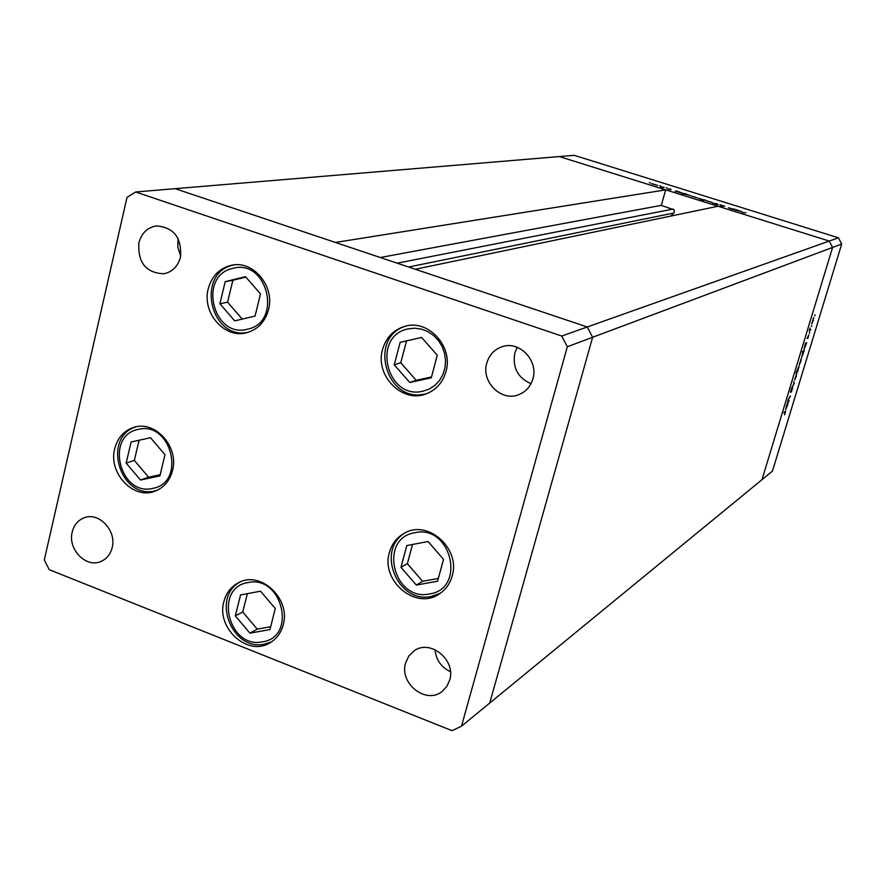 <?xml version="1.0" encoding="UTF-8"?>
<svg xmlns="http://www.w3.org/2000/svg" width="886" height="886" viewBox="0 0 886 886"><rect width="100%" height="100%" fill="white"/><g stroke="black" fill="none" stroke-linecap="round" stroke-linejoin="round"><path stroke-width="1.33" d="M561.746 336.038L838.422 237.802L574.261 155.327L559.321 156.567L829.23 241.058L718.025 206.25L415.257 269.255L587.252 326.978L592.612 337.289L489.714 703.041L592.612 337.289L587.252 326.978L175.184 188.674L335.406 242.454L665.696 189.87L559.321 156.567L135.68 191.974L127.019 197.334L44.3 559.941L49.217 569.665L452.048 730.673L461.495 726.199L567.317 346.758L561.746 336.038L135.68 191.974M567.317 346.758L832.585 247.438L829.23 241.058L832.585 247.438L761.971 479.691L461.495 726.199M665.696 189.87L661.277 205.375L674.08 209.838L674.29 212.452L670.691 216.106M380.282 257.516L661.277 205.375M268.491 309.757C265.036 321.983 257.693 329.658 246.452 332.782C224.457 338.973 201.643 312.548 208.254 288.747C211.92 275.635 219.905 267.76 232.21 265.113C253.75 260.595 275.037 286.676 268.491 309.757M445.946 371.655C442.767 382.486 436.222 389.862 426.332 393.794C402.443 403.772 374.667 375.531 382.553 349.538C386.019 337.644 393.373 329.924 404.614 326.402C428.115 318.75 453.698 346.625 445.946 371.655M452.115 576.133C449.878 583.929 445.525 589.91 439.057 594.096C415.656 610.443 380.471 580.695 389.419 552.454C391.867 543.771 396.873 537.348 404.426 533.184C427.894 519.141 460.975 548.733 452.115 576.133M283.188 624.907C281.006 632.947 276.565 638.939 269.887 642.882C247.825 656.903 215.985 628.085 223.903 601.55C226.229 592.8 231.168 586.488 238.699 582.611C260.728 570.307 291.084 598.98 283.188 624.907M172.526 470.544C169.813 480.733 163.999 487.599 155.061 491.143C133.576 500.125 107.992 473.08 114.715 448.715C117.561 437.828 123.874 430.729 133.664 427.429C154.917 419.909 179.238 446.754 172.526 470.544M486.813 362.994C480.755 382.099 502.019 402.587 519.517 394.37C526.206 391.39 530.659 386.241 532.863 378.909C538.81 360.38 518.886 340.08 501.565 346.902C494.1 349.693 489.183 355.053 486.813 362.994M517.225 347.312L514.821 353.038C512.352 367.557 517.745 377.779 530.991 383.693M112.145 547.648C110.429 554.326 106.697 558.922 100.96 561.447C86.152 568.38 67.502 549.187 72.231 531.977C74.014 524.999 77.957 520.281 84.07 517.845C98.8 511.576 116.886 530.703 112.145 547.648M449.667 680.171L446.799 686.484L442.169 691.401C426.177 704.824 398.944 683.438 405.622 662.883L408.767 656.094L413.961 650.955C430.075 638.651 456.301 659.992 449.667 680.171M450.42 671.71C441.206 667.247 436.067 659.882 434.993 649.615M138.892 242.775C137.673 262.644 145.991 272.966 163.844 273.763C172.36 271.958 177.92 266.42 180.489 257.15C181.874 237.725 173.844 227.314 156.412 225.93C147.397 227.48 141.561 233.096 138.892 242.775M178.02 238.367L177.82 247.393L180.744 255.976M789.061 400.538L787.532 402.166L788.429 399.176L790.423 396.042L788.551 399.198L788.274 400.993L789.061 400.538M792.737 387.315L791.364 392.077L792.549 388.046L790.401 392.288L791.63 388.134L790.677 391.534L792.737 387.315M794.288 383.361L792.139 387.049L793.922 383.638L793.834 381.467L793.812 383.206M794.831 379.884L796.813 373.648L794.642 379.828M799.482 364.611L801.465 358.354L799.305 364.545M805.452 343.901L806.703 342.561L804.056 349.317L805.285 343.846M815.109 314.995L814.743 315.77L814.898 314.929M841.7 244.027L772.47 471.075L761.971 479.691L832.585 247.438L841.7 244.027L838.422 237.802M811.864 323.911L813.857 317.598L811.709 323.855M811.842 325.738L811.465 326.513L811.631 325.671M810.668 329.526L809.206 330.954L810.103 328.064L809.87 329.858L810.668 329.526M809.804 332.427L809.439 333.202L809.594 332.361M807.179 338.441L808.796 334.897L807.877 338.308L808.53 335.65L807.08 338.408M803.081 351.742L802.328 352.185L802.55 351.443L804.322 350.391L801.664 357.147L803.081 351.742L802.517 351.554M797.799 371.212L796.016 372.94L799.183 365.852L797.644 371.168M787.045 404.415L788.33 402.942L785.66 409.709L786.868 404.359M785.206 412.832L785.317 411.924L783.9 412.876L784.121 412.145L785.594 411.17L784.575 414.858L785.206 412.832M733.907 208.919L734.638 209.14L733.176 209.473L728.447 207.756L733.785 209.34M719.93 204.81L724.837 206.283L720.661 205.043L723.142 206.36L720.606 205.851L722.389 206.139L719.908 204.91M716.785 203.57L718.092 204.755L712.565 203.027L716.685 203.913M712.178 202.506L705.943 200.635L712.178 202.506M697.116 197.799L690.892 195.928L697.116 197.799M676.118 191.476L675.099 191.298L676.727 191.033L682.209 193.059L676.118 191.476M650.235 182.737L649.349 182.571L650.191 182.893M657.611 185.44L651.432 183.601L657.611 185.44M660.568 185.971L659.682 185.805L660.524 186.126M664.079 187.079L663.138 187.566L660.391 186.691L663.979 187.433M666.925 187.954L666.05 187.788L666.892 188.109M670.957 189.814L667.778 188.917L670.857 189.183L669.362 188.962L670.957 189.814M683.782 193.868L682.098 193.801L684.346 193.425L689.862 195.452L683.782 193.868M704.348 199.815L705.356 199.992L703.185 200.402L698.257 198.231L704.237 200.203M735.856 210.159L734.848 209.993L736.31 209.672L741.959 211.754L735.856 210.159M745.99 212.784L742.302 212.618L745.99 212.784M652.284 183.779L656.98 185.185L652.284 183.779M681.323 193.059L676.727 191.033M676.638 191.398L681.378 192.882M684.28 193.779L689.098 195.241L684.28 193.779M691.722 196.116L696.462 197.534L691.722 196.116M703.849 199.904L699.01 198.442L703.739 200.302M706.773 200.823L711.524 202.252L706.773 200.823M736.122 210.303L736.31 209.672M736.321 210.06L741.194 211.544L736.321 210.06M813.558 318.362L812.03 323.18L813.304 320.51L813.293 318.284M809.616 329.991L810.446 330.268M805.806 343.081L806.481 343.303M805.584 343.214L806.26 343.436M805.85 343.668L804.3 348.563L805.607 345.817L805.385 343.513L805.928 343.646M803.436 350.911L804.1 351.133M803.225 351.044L803.879 351.266M803.469 351.509L801.919 356.394L803.225 353.647L803.536 351.487L802.816 351.288M801.154 359.118L799.637 363.891L800.922 361.189L800.9 359.029M797.001 371.533L797.81 371.799M797.389 371.467L798.939 366.594L797.389 371.467M796.503 374.413L794.986 379.175L796.281 376.461L796.248 374.335M788.008 400.993L788.839 401.269M789.647 396.585L790.201 396.773M787.543 403.484L788.097 403.673M787.322 403.639L787.875 403.828M787.455 404.127L785.915 408.967L787.233 406.176L786.99 403.972M437.263 355.22L421.625 337.455L400.14 342.339L394.27 364.833L409.775 382.519L431.283 377.801L437.263 355.22M406.508 340.888L400.782 362.751L416.176 380.304L431.504 376.938M416.176 380.304L409.775 382.519M400.782 362.751L394.27 364.833M260.484 293.897L245.488 276.665L225.199 281.659L219.894 303.721L234.757 320.887L255.068 316.047L260.484 293.897M245.843 277.074L232.874 280.264L227.58 302.17L242.266 319.104M227.58 302.17L219.894 303.721M232.874 280.264L225.199 281.659M164.973 454.706L150.509 437.706L131.106 441.981L126.155 463.101L140.497 480.024L159.912 475.904L164.973 454.706M139.091 440.22L134.34 460.399L148.593 477.2L160.2 474.73M148.593 477.2L140.497 480.024M134.34 460.399L126.155 463.101M275.291 608.538L260.539 591.183L240.56 594.927L235.311 615.881L249.93 633.169L269.931 629.569L275.291 608.538M247.36 593.653L242.753 612.005L257.272 629.149L270.651 626.745M257.272 629.149L249.93 633.169M242.753 612.005L235.311 615.881M443.521 559.365L428.06 541.512L406.796 545.566L400.981 567.306L416.309 585.081L437.595 581.183L443.521 559.365M412.522 544.469L407.372 563.684L422.589 581.316L438.337 578.425M422.589 581.316L416.309 585.081M407.372 563.684L400.981 567.306M397.149 263.175L672.972 209.063M408.601 267.018L673.881 212.994M423.131 391.147L429.367 388.976L434.926 385.344L439.534 380.426L442.945 374.468L444.982 367.79L445.558 360.702L444.628 353.569L442.236 346.769L438.504 340.645L433.631 335.495L427.849 331.585L421.47 329.116L414.825 328.197L408.224 328.883C371.079 335.916 386.65 400.638 423.131 391.147M247.504 329.193C282.955 322.46 267.395 258.214 232.708 268.414C197.622 275.646 213.072 338.851 247.504 329.193M233.45 265.003L233.406 265.014C195.308 272.877 210.159 340.545 248.102 332.339M152.757 488.374C186.669 482.815 171.375 420.529 138.216 429.422C104.648 435.458 119.831 496.758 152.757 488.374M156.811 490.423L155.083 490.855M262.477 641.829C297.386 637.2 282.125 574.582 247.969 582.578C213.404 587.695 228.555 649.316 262.477 641.829M264.482 644.166L271.448 641.918L264.659 644.089M429.533 593.941C466.667 588.847 451.173 524.135 414.803 532.719C378.056 538.334 393.439 601.982 429.533 593.941M431.371 596.422L440.386 593.199L431.515 596.356M803.536 351.487L802.86 351.266M785.317 411.924L784.719 411.724M425.058 393.949C386.23 404.06 367.402 337.023 406.054 326.037M155.006 490.877L156.8 490.434M154.928 490.888C120.363 499.682 101.613 438.182 135.48 426.952M264.316 644.188C231.833 651.454 210.857 597.053 240.361 581.869M431.238 596.444C397.172 604.197 375.188 548.921 405.854 532.475"/></g></svg>
